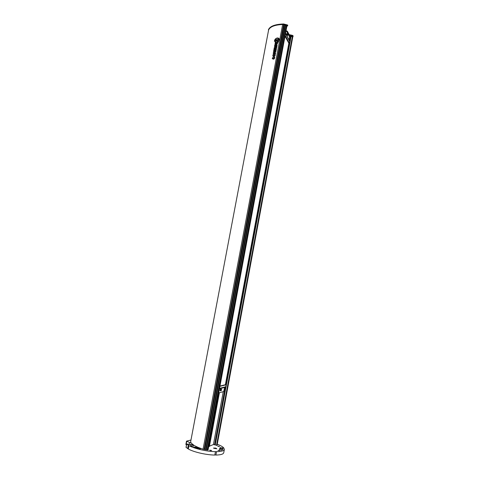 <?xml version="1.0" encoding="UTF-8"?>
<svg xmlns="http://www.w3.org/2000/svg" width="479" height="479" viewBox="0 0 479 479"><rect width="100%" height="100%" fill="white"/><g stroke="black" fill="none" stroke-linecap="round" stroke-linejoin="round"><path stroke-width="0.72" d="M268.611 29.967L268.623 29.902C270.162 26.674 274.832 24.878 282.64 24.507L283.706 24.633L204.198 449.428L204.778 449.53L284.245 24.752L283.706 24.633M285.598 25.088L206.251 449.769L204.778 449.524L284.245 24.752L287.011 25.429L208.078 449.967L287.011 25.429M287.711 25.243L283.586 24.076C275.197 24.327 270.162 26.159 268.479 29.566L268.426 29.854C270.102 26.453 275.138 24.627 283.532 24.375L286.687 25.177L287.526 25.698L287.166 26.094M268.426 29.854L268.563 30.207M292.801 36.877L292.92 36.38L292.202 36.081L289.005 35.398L286.939 31.794L289.328 36.416L292.729 36.721M190.636 441.836L268.623 29.902M286.963 25.417L207.772 449.991M286.969 25.405L207.724 449.991L206.257 449.751M190.971 440.015L186.499 441.153L191.289 443.189L193.923 445.284C196.151 446.626 199.204 447.925 203.084 449.176L204.198 449.428M193.923 445.284L193.438 445.153M191.025 444.5L186.66 444.015L188.977 445.638C194.432 448.697 207.006 451.565 215.448 451.649L216.538 451.655C221.376 451.571 223.98 450.817 224.358 449.398L223.723 447.847L222.909 447.542L223.358 447.482C222.13 446.398 220.101 445.314 217.268 444.237M191.289 443.189L190.624 441.877M216.945 445.38L213.436 444.518L208.928 446.392L218.915 392.876M215.7 448.087L216.771 448.673L213.532 448.057L215.7 448.087M210.323 450.494L209.676 450.134L211.658 450.505L210.323 450.494M218.322 446.416L217.682 446.069L219.592 446.434L218.322 446.416M220.292 448.368L220.011 447.59L222.747 448.027L223.046 449.242L222.196 449.392M189.995 444.512L188.828 444.5L189.995 444.512M219.059 450.344L219.627 450.661L217.927 450.332L219.059 450.344M222.262 449.015L222.058 450.128L220.328 450.104L219.46 449.625L219.669 448.512L222.262 449.015L220.538 448.991L219.669 448.512M193.45 445.105L193.235 446.23L191.432 446.212L190.612 445.751L190.822 444.626L193.45 445.105L191.648 445.087L190.822 444.626M195.959 447.17L200.444 448.793L198.557 448.793L194.312 447.476L193.678 447.051L195.959 447.17L195.803 447.985M215.257 444.883L291.058 36.697M214.532 444.811L225.298 386.87M225.699 384.697L289.088 43.517M289.573 40.913L290.4 36.476M225.381 384.721L288.849 43.242M213.436 444.518L223.262 391.696M224.04 387.517L224.1 387.17M287.256 32.009L287.4 31.231L286.67 30.931L286.592 31.345M287.4 31.231L289.148 34.626L292.346 35.32L292.202 36.081M292.92 36.38L293.046 35.703L292.346 35.32M275.12 54.331L275.287 54.911C274.862 56.57 274.096 56.953 272.982 56.055M276.646 40.907L275.425 41.595L276.64 40.895L277.724 41.936L276.646 40.907M277.88 41.152L277.73 41.948L277.88 41.152M275.796 41.984L275.587 43.086L275.79 41.972L275.359 41.907L275.042 43.601L276.539 43.823M276.599 42.308L276.425 43.224L276.599 42.308L276.155 42.224L275.982 43.152L275.581 43.086M277.125 45.14L277.012 45.756L277.119 45.134L275.527 44.834L277.341 43.954L277.652 42.308L277.347 43.966L275.545 44.84M277.012 45.756L274.718 45.343L277.012 45.756M279.053 38.823L279.263 39.386L278.107 42.296M278.88 38.925C276.838 37.554 275.425 38.368 274.641 41.368L274.473 41.475C274.162 38.548 278.67 36.428 279.257 39.374L278.101 42.284M274.838 51.846L273.545 51.624L274.85 51.84L273.353 52.612L273.21 53.361L275.497 53.81L275.611 53.169L275.497 53.81L273.21 53.361M275.557 47.181L275.659 47.529L276.754 47.11L276.617 47.858L275.611 48.535L276.617 47.858M276.455 48.708L276.329 49.379L274.479 49.038L274.359 49.684L274.473 49.026L276.329 49.379L276.455 48.708L275.599 48.535M275.946 51.427L275.838 52.001L275.94 51.421L274.09 51.067L274.222 50.355L276.078 50.72L276.197 50.038L276.078 50.72L274.228 50.367L274.096 51.067M275.611 53.169L274.018 52.864L275.832 51.995L274.036 52.864M277.287 40.398L278.089 39.973L278.245 39.152L276.209 40.302L275.748 39.877L277.287 40.404L275.898 39.062L275.742 39.865M278.251 39.164L278.095 39.985L277.287 40.404M276.934 46.164L276.808 46.834L274.521 46.415L276.808 46.834L276.934 46.164L274.647 45.733L274.515 46.409M274.635 57.157L274.754 57.456C274.413 59.157 273.623 59.57 272.389 58.701M273.371 56.666L272.27 58.42C273.413 59.63 274.239 59.306 274.748 57.45L274.042 56.744L274.263 57.755C273.85 58.618 273.353 58.719 272.761 58.061L273.377 56.672L272.814 58.187M274.216 57.642L273.916 57.432M219.711 388.613L219.777 388.259M219.4 392.744L209.377 446.512M220.262 388.14L220.196 388.493M223.813 387.571L223.879 387.224M189.199 444.135L189.468 442.698M186.499 444.853L186.097 444.656L186.72 441.363M216.538 451.655L215.909 455.05C220.753 454.942 223.364 454.164 223.747 452.715L224.358 449.398M188.977 445.638L188.337 449.015C193.785 452.116 206.365 454.996 214.82 455.05L215.448 451.649M215.909 455.05L214.855 454.852M188.385 448.745L187.636 448.607L188.277 445.242M186.121 447.278L187.636 448.607M205.671 449.661L285.065 24.962M207.144 449.889L286.43 25.291M216.682 448.775L213.58 448.182M222.49 449.404L222.747 448.027M288.777 43.11L285.209 36.59M286.298 30.77L289.585 37.128L289.065 39.943M285.239 36.446L288.993 43.517L289.573 43.547L289.729 41.206M286.37 30.913L286.67 30.931M283.532 24.375L283.706 23.986M272.814 55.486C273.395 53.624 274.21 53.349 275.251 54.666L275.281 54.899C274.659 56.744 273.85 57.013 272.844 55.714L272.814 55.486M277.874 41.14L276.796 40.08L275.569 40.799L275.419 41.589M275.042 43.601L276.551 43.817L274.856 44.595L274.718 45.343M277.652 42.308L277.203 42.224L277 43.332L276.419 43.224M274.473 41.475L274.641 41.368C275.724 38.015 277.203 37.38 279.077 39.452L277.994 42.164M276.197 50.038L274.347 49.684M276.611 47.852L276.748 47.098M273.539 51.618L274.228 47.942C274.629 46.81 275.096 46.625 275.641 47.391L275.641 47.391M219.514 388.667L224.681 387.349L223.687 391.577L218.717 392.93M220.011 386.026L225.591 384.673L226.19 384.811L225.831 386.733L219.58 388.307M215.287 448.512L214.652 448.5L215.287 448.512M221.106 448.973L220.256 448.572L221.532 448.745L221.106 448.973M192.241 445.069L191.432 444.674L192.732 444.853L192.241 445.069M286.191 34.458L286.586 33.668M286.394 34.847L286.771 33.781M285.388 35.632L289.573 43.547M273.371 54.804L274.814 55.025L274.712 55.564L273.269 55.348L273.371 54.804M275.185 48.457L274.641 48.02L275.257 47.816L275.185 48.457M226.19 384.811L219.951 386.331M220.047 390.762L220.568 388.774M220.849 390.792L220.328 390.666C219.981 390.397 220.059 389.804 220.55 388.882L220.603 388.894M220.765 448.877L220.825 448.554M191.965 444.997L192.025 444.662M286.364 34.793L286.843 33.787M274.748 54.851L273.377 54.816L273.335 55.516M275.227 47.72L274.587 48.355M220.4 390.684L220.807 388.942M287.46 34.213L287.418 35.206L287.46 34.213M221.244 390.385L221.406 389.511L221.082 390.343M292.358 36.47L216.502 445.41M289.148 34.626L289.005 35.398M290.591 35.218L290.448 35.985M203.084 449.176L282.64 24.507M186.72 444.123L186.08 447.476M204.096 449.416L283.61 24.615M199.402 448.949L199.527 448.284M287.729 25.142L287.598 25.836M286.741 24.878L286.687 25.177M287.526 25.698L287.645 25.052M285.718 33.853L289.897 41.811M224.441 387.517L219.496 388.78M287.4 35.512L287.143 34.32L287.508 33.907M221.088 390.786L221.035 390.84C220.687 390.571 220.765 389.972 221.256 389.05L221.466 389.164M287.262 34.374C287.544 33.728 287.657 33.955 287.616 35.045C287.334 35.691 287.22 35.464 287.262 34.374M220.55 388.882L221.256 389.05L221.514 389.894C221.154 390.912 220.981 390.954 220.981 390.038C221.34 389.026 221.514 388.978 221.508 389.9L221.035 390.84M190.624 441.854L268.611 29.938M217.041 445.452L292.843 36.649M293.118 36.111L293.016 36.661M287.238 24.908L283.628 23.968C275.215 24.249 270.162 26.111 268.479 29.572L268.414 29.896M186.499 441.153L185.876 444.44M186.66 444.015L186.026 447.362M206.251 449.769L285.61 25.064M287.616 25.926L287.747 25.195M289.897 41.523L285.759 33.638M287.34 35.59C287.681 36.069 287.669 32.955 287.34 33.811L286.646 33.775M287.22 35.584L286.771 35.56"/></g></svg>
